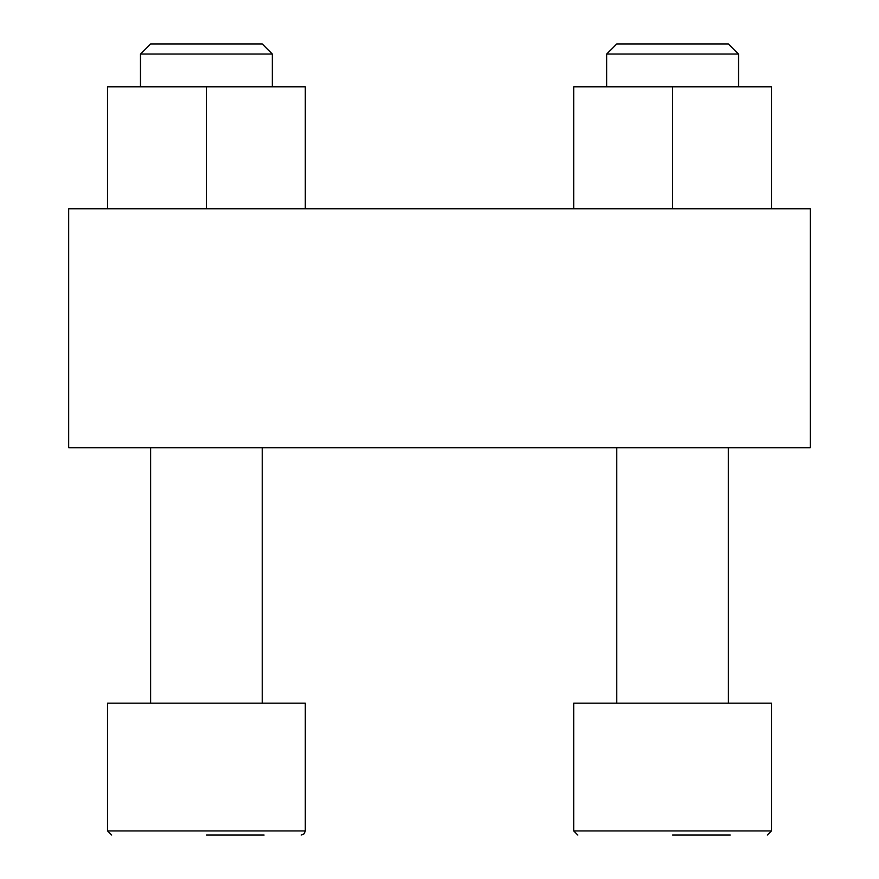 <?xml version="1.0" encoding="UTF-8"?>
<svg xmlns="http://www.w3.org/2000/svg" width="879" height="879" viewBox="0 0 879 879"><rect width="100%" height="100%" fill="white"/><g stroke="black" fill="none" stroke-linecap="round" stroke-linejoin="round"><path stroke-width="1.32" d="M68.672 208.762L68.672 447.741L810.328 447.741L810.328 208.762L68.672 208.762M672.578 835.05L730.262 835.05M577.811 835.05L573.69 830.93L573.69 703.2L771.465 703.2L771.465 830.93L767.345 835.05L771.465 830.93L573.69 830.93M616.761 703.2L616.761 447.741M206.422 835.05L264.107 835.05M111.655 835.05L107.535 830.93L107.535 703.2L305.31 703.2L305.31 830.93L304.123 833.819L301.189 835.05L304.123 833.819L305.31 830.93L107.535 830.93L111.655 835.05M150.606 703.2L150.606 447.741M771.465 208.762L771.465 86.801L573.69 86.801L573.69 208.762M672.578 86.801L672.578 208.762M616.761 43.95L728.394 43.95L738.503 54.058L606.653 54.058L616.761 43.95M606.653 86.801L606.653 54.058M305.31 208.762L305.31 86.801L107.535 86.801L107.535 208.762M206.422 86.801L206.422 208.762M150.606 43.95L262.239 43.95L272.347 54.058L140.497 54.058L150.606 43.95M140.497 86.801L140.497 54.058M728.394 703.2L728.394 447.741M262.239 703.2L262.239 447.741M738.503 86.801L738.503 54.058M272.347 86.801L272.347 54.058"/></g></svg>
